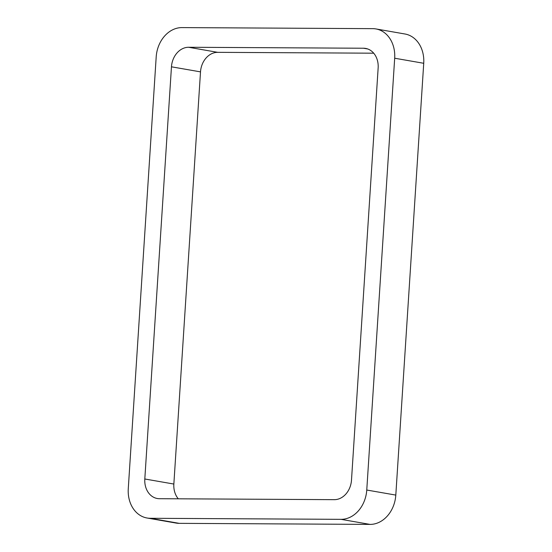 <?xml version="1.0" encoding="UTF-8"?>
<svg xmlns="http://www.w3.org/2000/svg" width="552" height="552" viewBox="0 0 552 552"><rect width="100%" height="100%" fill="white"/><g stroke="black" fill="none" stroke-linecap="round" stroke-linejoin="round"><path stroke-width="0.83" d="M395.805 495.089A29.601 23.729 -80.1 0 1 370.047 524.4L341.005 519.335L150.22 518.287A29.601 23.729 -80.1 0 1 147.039 518.004A29.601 23.729 -80.1 0 1 128.271 488.713L156.195 56.911A29.601 23.729 -80.1 0 1 181.953 27.6L372.738 28.649A29.601 23.729 -80.1 0 1 375.919 28.932L404.961 33.996A29.601 23.729 -80.1 0 1 423.729 63.287L395.805 495.089L366.763 490.031L394.68 58.222A29.601 23.729 -80.1 0 0 375.919 28.932M341.005 519.335A29.601 23.729 -80.1 0 0 366.763 490.031M370.047 524.4L179.262 523.351L150.22 518.287M147.039 518.004L176.081 523.068A29.601 23.729 -80.1 0 0 179.262 523.351M144.81 478.991L171.465 66.813A19.734 15.822 -80.1 0 1 188.632 47.272L363.52 48.231A19.734 15.822 -80.1 0 1 365.638 48.424A19.734 15.822 -80.1 0 1 378.148 67.951L351.493 480.13A19.734 15.822 -80.1 0 1 334.326 499.663L159.438 498.704A19.734 15.822 -80.1 0 1 157.32 498.518A19.734 15.822 -80.1 0 1 144.81 478.991L173.852 484.049L200.507 71.87L171.465 66.813M373.711 53.192L217.674 52.336A19.734 15.822 -80.1 0 0 200.507 71.87M173.852 484.049A19.734 15.822 -80.1 0 0 178.289 498.808M423.729 63.287L394.68 58.222M217.674 52.336L188.632 47.272M367.694 48.962L363.52 48.231"/></g></svg>
